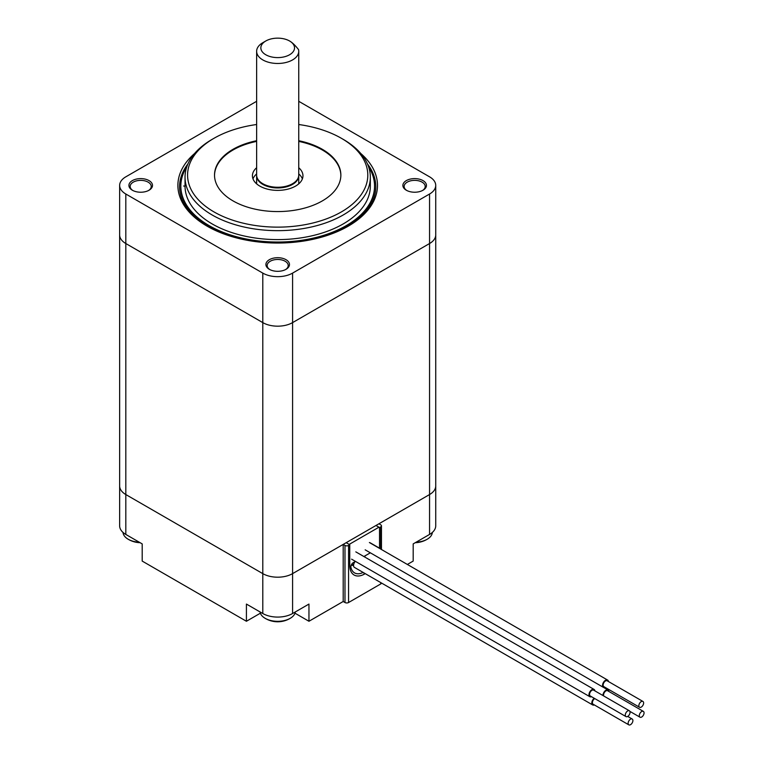 <?xml version="1.0" encoding="UTF-8"?>
<svg xmlns="http://www.w3.org/2000/svg" width="763" height="763" viewBox="0 0 763 763"><rect width="100%" height="100%" fill="white"/><g stroke="black" fill="none" stroke-linecap="round" stroke-linejoin="round"><path stroke-width="1.14" d="M379.535 548.387A21.059 12.16 120 0 0 379.535 548.187L379.535 527.557L380.727 526.871A2.527 1.459 0 0 0 381.462 525.841A2.527 1.459 0 0 0 380.727 524.81L378.934 523.78L429.559 494.548A21.059 12.16 0 0 0 435.73 485.955L435.73 525.841A21.059 12.16 0 0 1 429.559 534.434L413.184 543.895L413.184 561.082L407.356 564.448M256.635 101.298L125.819 176.825A21.059 12.16 0 0 0 119.648 185.419L119.648 234.937A21.059 12.16 0 0 0 125.819 243.531A21.059 12.16 180 0 1 119.648 234.937L119.648 485.955A21.059 12.16 0 0 0 125.819 494.548L262.796 573.633A21.059 12.16 0 0 0 292.582 573.633L343.197 544.41L343.197 601.492L344.99 602.522A2.527 1.459 0 0 0 348.567 602.522L380.727 583.953A2.527 1.459 0 0 0 381.462 583.008M119.648 185.419A21.059 12.16 0 0 0 125.819 194.012L125.819 243.531L262.796 322.615L125.819 243.531L125.819 494.548A21.059 12.16 0 0 1 119.648 485.955L119.648 525.841A21.059 12.16 0 0 0 125.819 534.434L142.195 543.895L142.195 561.082L246.42 621.263L260.374 613.204M125.819 534.434L125.819 494.548L262.796 573.633L262.796 613.519L246.42 604.067L246.42 621.263M262.796 613.519A21.059 12.16 0 0 0 292.582 613.519L308.958 604.067L308.958 621.263L343.197 601.492M343.197 544.41L344.99 545.44A2.527 1.459 0 0 0 348.567 545.44L349.75 544.753L349.75 565.383A21.059 12.16 120 0 0 354.118 575.025A21.059 12.16 120 0 0 365.219 573.633M349.75 544.753L346.183 542.684L349.13 544.429L378.963 527.195L375.987 525.478M375.959 525.497L379.535 527.557M295.004 613.204L308.958 621.263M125.819 194.012L262.796 273.106L262.796 322.615A21.059 12.16 0 0 0 292.582 322.615L429.559 243.531A21.059 12.16 0 0 0 435.73 234.937A21.059 12.16 180 0 1 429.559 243.531L292.582 322.615A21.059 12.16 180 0 1 262.796 322.615L262.796 573.633A21.059 12.16 0 0 0 292.582 573.633L429.559 494.548A21.059 12.16 0 0 0 435.73 485.955L435.73 185.419A21.059 12.16 0 0 0 429.559 176.825L298.743 101.298M183.645 186A1.688 0.973 0 0 0 185.037 186.01M363.15 572.431A18.989 10.968 -60 0 1 354.547 572.889A18.989 10.968 -60 0 1 350.932 567.357A3.367 1.946 120 0 1 353.259 562.674L355.463 561.396M363.884 556.532L370.341 552.813M364.046 573.671L364.046 572.956M364.104 572.984L364.104 573.633M353.813 563.991A18.989 10.968 -60 0 1 352.191 565.04L352.191 565.106M353.593 565.917L352.134 565.078A18.989 10.968 -60 0 1 351.056 565.65M352.191 565.04L353.584 565.841M298.743 141.403A63.167 36.471 180 0 1 322.358 150.006A63.167 36.471 180 0 1 340.861 175.452M214.517 175.452A63.167 36.471 180 0 1 256.635 141.403M256.635 167.726A25.265 14.592 0 0 0 252.419 175.795A25.265 14.592 0 0 0 277.684 190.378A25.265 14.592 0 0 0 302.959 175.795A25.265 14.592 0 0 0 298.743 167.726M298.743 140.716A63.167 36.471 180 0 1 322.358 149.319A63.167 36.471 180 0 1 340.861 175.099A63.167 36.471 180 0 1 277.684 211.57A63.167 36.471 180 0 1 214.517 175.099A63.167 36.471 180 0 1 256.635 140.716M256.635 173.916A25.265 14.592 0 0 0 252.992 178.885M302.377 178.885A25.265 14.592 0 0 0 298.743 173.916M262.796 273.106A21.059 12.16 0 0 0 292.582 273.106L429.559 194.012A21.059 12.16 0 0 0 435.73 185.419M180.831 186.449A96.863 55.918 0 0 0 180.831 186.792A96.863 55.918 0 0 0 277.684 242.72A96.863 55.918 0 0 0 374.547 186.792A96.863 55.918 0 0 0 374.547 186.449M186.811 166.763A96.863 55.918 0 0 0 180.831 186.105A96.863 55.918 0 0 0 277.684 242.033A96.863 55.918 0 0 0 374.547 186.105A96.863 55.918 0 0 0 368.567 166.763M298.743 124.512A90.12 52.037 180 0 1 341.414 138.313A90.12 52.037 180 0 1 341.414 211.895A90.12 52.037 180 0 1 213.964 211.895A90.12 52.037 180 0 1 213.964 138.313A90.12 52.037 180 0 1 256.635 124.512M132.838 190.492A10.529 6.075 180 0 1 130.177 186.449A10.529 6.075 180 0 1 136.672 180.831A10.529 6.075 180 0 1 148.146 182.157A10.529 6.075 180 0 1 151.236 186.449A10.529 6.075 180 0 1 148.575 190.492M149.043 180.602A11.788 6.81 0 0 0 132.371 180.602A11.788 6.81 0 0 0 132.371 190.235A11.788 6.81 0 0 0 149.043 190.235A11.788 6.81 0 0 0 149.043 180.602M406.803 190.492A10.529 6.075 180 0 1 404.142 186.449A10.529 6.075 180 0 1 410.647 180.831A10.529 6.075 180 0 1 422.12 182.157A10.529 6.075 180 0 1 425.201 186.449A10.529 6.075 180 0 1 422.54 190.492M423.007 180.602A11.788 6.81 0 0 0 406.336 180.602A11.788 6.81 0 0 0 406.336 190.235A11.788 6.81 0 0 0 423.007 190.235A11.788 6.81 0 0 0 423.007 180.602M269.825 269.577A10.529 6.075 180 0 1 267.164 265.534A10.529 6.075 180 0 1 273.659 259.925A10.529 6.075 180 0 1 285.133 261.242A10.529 6.075 180 0 1 288.214 265.534A10.529 6.075 180 0 1 285.553 269.577M286.03 259.697A11.788 6.81 0 0 0 269.349 259.697A11.788 6.81 0 0 0 269.349 269.32A11.788 6.81 0 0 0 286.03 269.32A11.788 6.81 0 0 0 286.03 259.697M194.632 153.468A99.81 57.626 0 0 0 207.107 226.163A99.81 57.626 0 0 0 348.262 226.163A99.81 57.626 0 0 0 360.746 153.468M187.936 163.902A98.122 56.653 0 0 0 207.708 226.506M347.661 226.506A98.122 56.653 0 0 0 367.442 163.902M341.414 138.313L343.207 139.343A92.647 53.496 180 0 1 343.207 139.343A92.647 53.496 180 0 1 370.341 177.169A92.647 53.496 180 0 1 313.145 226.582A92.647 53.496 180 0 1 212.171 214.994A92.647 53.496 180 0 1 185.037 177.169A92.647 53.496 180 0 1 212.171 139.343L213.964 138.313M185.037 177.169L185.037 186.105A92.647 53.496 0 0 0 277.684 239.601A92.647 53.496 0 0 0 370.341 186.105L370.341 177.169M265.772 41.002L262.796 42.718A21.059 12.16 0 0 0 256.635 51.312L256.635 175.099A21.059 12.16 0 0 0 277.684 187.259A21.059 12.16 0 0 0 298.743 175.099L298.743 51.312A21.059 12.16 0 0 0 298.533 49.595C295.214 45.351 292.239 42.48 289.597 41.002L289.597 41.002A16.843 9.728 180 0 1 289.597 54.755A16.843 9.728 180 0 1 265.782 54.755A16.843 9.728 180 0 1 265.772 41.002A16.843 9.728 180 0 1 289.597 41.002M256.635 51.312A21.059 12.16 0 0 0 277.684 63.472A21.059 12.16 0 0 0 298.743 51.312M298.734 175.452A21.059 12.16 180 0 1 298.743 175.795A21.059 12.16 180 0 1 277.684 187.946A21.059 12.16 180 0 1 256.635 175.795A21.059 12.16 180 0 1 256.645 175.452M594.892 690.877A4.216 2.432 120 0 0 594.043 689.418A4.216 2.432 120 0 0 589.837 691.85A4.216 2.432 120 0 0 589.837 696.705A4.216 2.432 120 0 0 591.516 696.705M629.361 710.773L593.624 690.143A3.367 1.946 120 0 0 590.257 692.089A3.367 1.946 120 0 0 590.257 695.98L625.994 716.61A3.367 1.946 120 0 0 627.672 716.447A3.367 1.946 120 0 0 629.876 713.472A3.367 1.946 120 0 0 629.361 710.773A3.367 1.946 120 0 0 625.994 712.718A3.367 1.946 120 0 0 625.994 716.61M608.454 681.531A4.216 2.432 120 0 0 607.615 680.071A4.216 2.432 120 0 0 603.399 682.504A4.216 2.432 120 0 0 603.399 687.368A4.216 2.432 120 0 0 605.088 687.368M642.932 701.435L607.195 680.806A3.367 1.946 120 0 0 603.829 682.751A3.367 1.946 120 0 0 603.829 686.633L639.556 707.272A3.367 1.946 120 0 0 641.244 707.101A3.367 1.946 120 0 0 643.447 704.135A3.367 1.946 120 0 0 642.932 701.435A3.367 1.946 120 0 0 639.556 703.381A3.367 1.946 120 0 0 639.556 707.272M608.884 691.469A4.216 2.432 120 0 0 608.035 690.01A4.216 2.432 120 0 0 604.735 691.202A4.216 2.432 120 0 0 602.961 695.532M643.352 711.374A3.367 1.946 120 0 0 639.985 713.319A3.367 1.946 120 0 0 639.985 717.21A3.367 1.946 120 0 0 641.664 717.039A3.367 1.946 120 0 0 643.867 714.073A3.367 1.946 120 0 0 643.352 711.374L607.615 690.744A3.367 1.946 120 0 0 604.611 692.136A3.367 1.946 120 0 0 603.733 695.98M365.153 555.807A4.216 2.432 120 0 0 364.79 557.057M594.205 698.259A4.216 2.432 120 0 0 591.926 701.941A4.216 2.432 120 0 0 592.67 704.945A4.216 2.432 120 0 0 594.358 704.945M594.739 698.574A3.367 1.946 120 0 0 592.574 701.54A3.367 1.946 120 0 0 593.099 704.22L628.826 724.85A3.367 1.946 120 0 0 630.515 724.688A3.367 1.946 120 0 0 632.718 721.712A3.367 1.946 120 0 0 632.203 719.013A3.367 1.946 120 0 0 628.826 720.959A3.367 1.946 120 0 0 628.826 724.85M355.072 561.625A4.216 2.432 120 0 0 354.442 567.405L592.67 704.945M295.319 611.945A17.692 10.215 180 0 1 290.76 617.992A17.692 10.215 180 0 1 265.181 618.335A17.692 10.215 180 0 1 264.608 617.992A17.692 10.215 180 0 1 260.059 611.945M432.344 532.45A17.692 10.215 180 0 1 427.747 538.907A17.692 10.215 180 0 1 416.102 542.207M139.276 542.207A17.692 10.215 180 0 1 128.194 539.25A17.692 10.215 180 0 1 127.631 538.907A17.692 10.215 180 0 1 123.034 532.45M429.559 194.012L429.559 534.434M292.582 273.106L292.582 613.519M344.99 545.44L344.99 602.522M348.567 545.44L348.567 602.522M380.727 526.871L380.727 549.074M380.727 582.579L380.727 583.953M370.007 542.693L379.535 548.187M381.462 525.841L381.462 549.503M374.547 186.792L374.547 186.105M180.831 186.792L180.831 186.105M298.743 183.854L298.743 175.795M256.635 183.854L256.635 175.795M594.043 689.418L355.816 551.868M589.837 696.705L351.6 559.165M607.615 680.071L369.387 542.531M603.399 687.368L365.172 549.827M608.035 690.01L603.657 687.482M639.985 717.21L629.876 711.374M632.203 719.013L627.711 716.419M264.608 617.992A24.426 24.426 0 0 0 290.76 617.992M415.263 542.693A24.426 24.426 0 0 0 427.747 538.907M127.631 538.907A24.426 24.426 0 0 0 140.115 542.693"/></g></svg>
